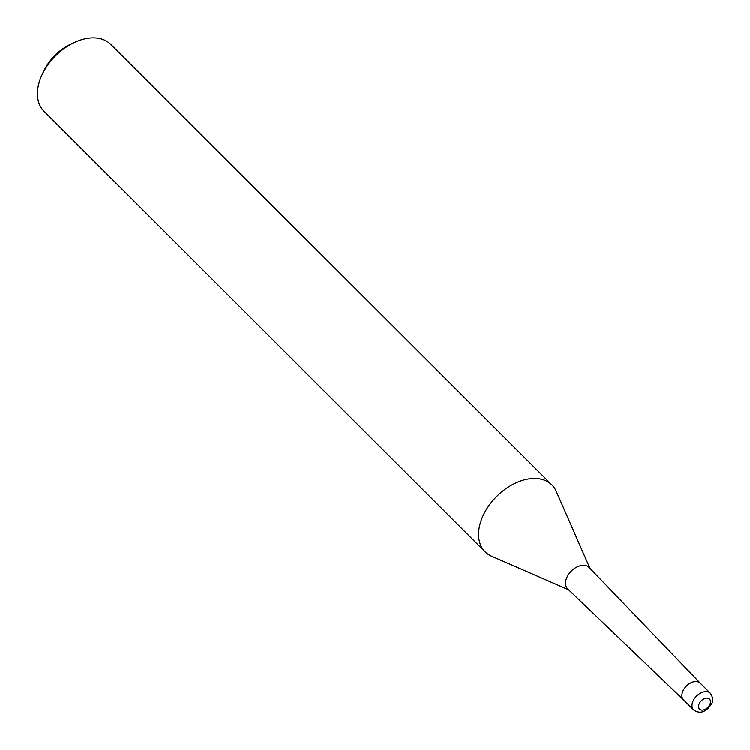 <?xml version="1.0" encoding="UTF-8"?>
<svg xmlns="http://www.w3.org/2000/svg" width="750" height="750" viewBox="0 0 750 750"><rect width="100%" height="100%" fill="white"/><g stroke="black" fill="none" stroke-linecap="round" stroke-linejoin="round"><path stroke-width="1.12" d="M710.316 693.197A11.812 7.753 135 0 0 701.325 692.672A11.812 7.753 135 0 0 692.981 701.138A11.812 7.753 135 0 0 693.619 709.922C699.975 714.281 705.994 712.209 711.684 703.706C713.362 700.641 712.913 697.134 710.316 693.197L700.219 683.119A11.812 7.753 135 0 0 691.228 682.594A11.812 7.753 135 0 0 682.884 691.059A11.812 7.753 135 0 1 691.294 682.556A11.812 7.753 135 0 1 700.294 683.194A11.812 7.753 135 0 0 700.294 683.194L589.116 567.45A15.15 9.938 135 0 0 577.566 566.634A15.15 9.938 135 0 0 566.784 577.537A15.15 9.938 135 0 0 567.703 588.891L683.597 699.909A11.812 7.753 135 0 0 683.606 699.919M693.619 709.922L683.522 699.834A11.812 7.753 135 0 1 682.884 691.059A11.812 7.753 135 0 0 683.597 699.909M556.425 491.663A47.259 31.003 135 0 0 551.916 484.941A47.259 31.003 135 0 0 515.944 482.812A47.259 31.003 135 0 0 482.587 516.675A47.259 31.003 135 0 0 491.653 556.219L568.556 589.716M551.916 484.941L110.766 44.4A47.259 31.003 135 0 0 74.803 42.262A47.259 31.003 135 0 0 41.794 75.319A47.259 31.003 135 0 0 41.428 76.144A47.259 31.003 135 0 0 43.978 111.272L485.128 551.812A47.259 31.003 135 0 0 491.869 556.312M589.941 568.312L556.331 491.456A47.259 31.003 135 0 0 520.969 480.797A47.259 31.003 135 0 0 482.587 516.675A47.259 31.003 135 0 0 485.128 551.812M74.803 42.262L71.4 43.819A40.172 26.353 135 0 0 43.341 71.916L41.794 75.319M709.884 704.334A7.087 4.65 135 0 0 707.109 698.091A7.087 4.65 135 0 0 699.103 703.828A7.087 4.65 135 0 0 701.869 710.072A7.087 4.65 135 0 0 709.884 704.334"/></g></svg>
